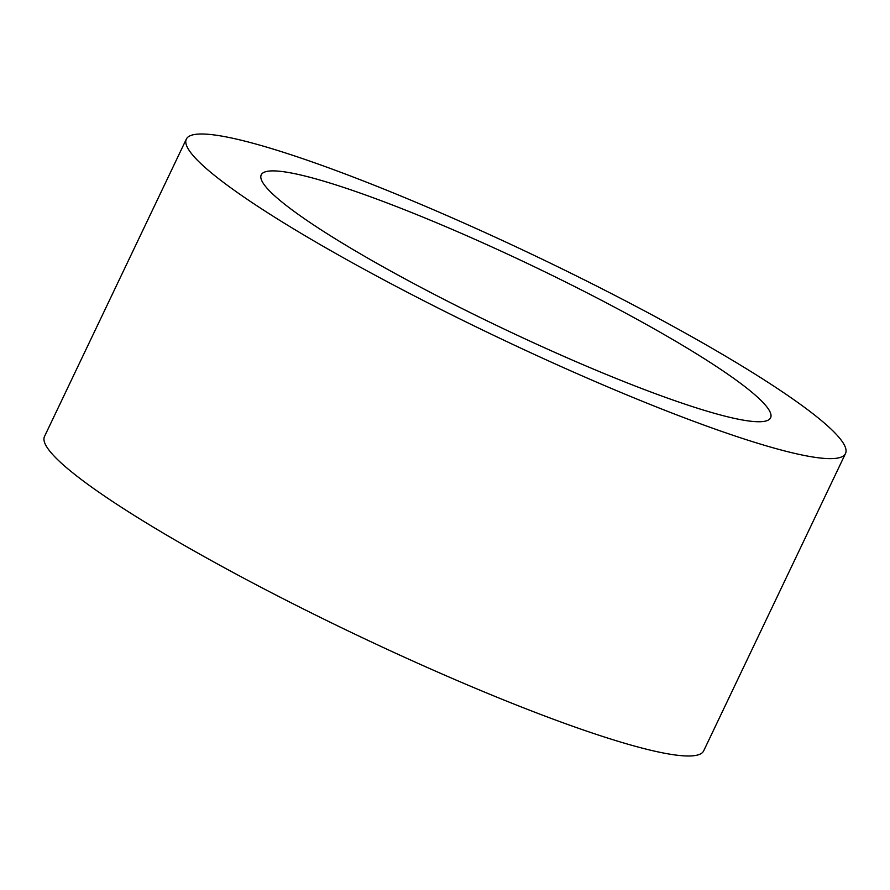 <?xml version="1.0" encoding="UTF-8"?>
<svg xmlns="http://www.w3.org/2000/svg" width="890" height="890" viewBox="0 0 890 890"><rect width="100%" height="100%" fill="white"/><g stroke="black" fill="none" stroke-linecap="round" stroke-linejoin="round"><path stroke-width="1.33" d="M460.319 307.662A282.163 34.621 25.5 0 0 770.595 417.799A282.163 34.621 25.5 0 0 571.514 284.978A282.163 34.621 25.5 0 0 261.237 174.84A282.163 34.621 25.5 0 0 460.319 307.662M186.333 139.118L44.5 436.478A365.156 44.8 25.5 0 0 302.144 608.36A365.156 44.8 25.5 0 0 703.667 750.882L845.5 453.522A365.156 44.8 25.5 0 0 587.856 281.641A365.156 44.8 25.5 0 0 186.333 139.118A365.156 44.8 25.5 0 0 443.976 310.999A365.156 44.8 25.5 0 0 845.5 453.522"/></g></svg>
